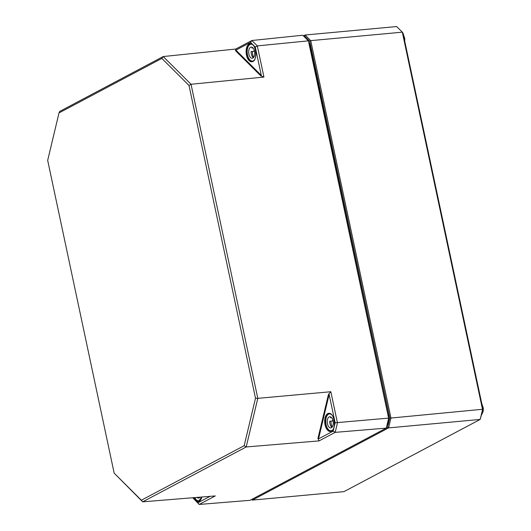 <?xml version="1.0" encoding="UTF-8"?>
<svg xmlns="http://www.w3.org/2000/svg" width="531" height="531" viewBox="0 0 531 531"><rect width="100%" height="100%" fill="white"/><g stroke="black" fill="none" stroke-linecap="round" stroke-linejoin="round"><path stroke-width="0.8" d="M303.812 36.261L304.409 35.942L309.719 41.226L389.807 418.003L390.949 418.043L388.599 427.9L480.19 419.43L482.964 409.235L403.016 33.108L402.319 32.165L482.54 409.58L480.19 419.43L343.969 491.64L252.378 500.102L388.599 427.9L387.59 427.276L386.376 427.92M389.807 418.003L387.59 427.276M482.964 409.235L390.949 418.043L310.728 40.635L309.719 41.226M304.409 35.942L305.093 35.013L396.677 26.55L402.319 32.165L310.728 40.635L305.093 35.013L303.44 35.889M251.707 499.439L252.378 500.102L251.78 499.405M250.539 42.367L251.9 40.502L302.783 35.238L308.418 40.847L388.639 418.255L386.289 428.105L388.851 418.089L308.418 40.847L257.316 45.905L251.9 40.502L235.804 49.031L163.209 56.551L59.704 111.417L59.014 112.924L161.849 58.41L163.209 56.551L191.034 84.263L263.94 77.061L260.708 75.774L261.312 75.422L235.91 50.12L250.539 42.367L255.292 47.1L261.312 75.422M210.09 496.339L197.831 502.837L192.999 497.733M333.169 431.099L318.54 438.858L329.127 394.48L335.147 422.795L333.169 431.099L335.187 432.36L337.45 422.888L330.826 391.732L257.794 398.343L191.034 84.263L189.009 85.464L255.497 398.25L257.794 398.343L246.192 446.963L319.098 440.889L317.936 438.48L318.54 438.858M197.831 502.837L199.185 504.45L215.281 495.921L142.686 501.828L246.192 446.963L244.174 445.701L141.332 500.215L142.686 501.828L114.172 473.161L47.684 160.375L59.014 112.924M329.127 394.48L328.443 394.453L330.826 391.732M235.91 50.12L235.505 50.671L235.804 49.031M161.849 58.41L189.009 85.464M255.497 398.25L244.174 445.701M141.332 500.215L114.172 473.161M193.078 498.105L199.185 504.45L250.068 500.308L386.289 428.105L335.187 432.36L319.098 440.889M255.292 47.1L257.316 45.905L263.94 77.061M388.851 418.089L335.147 422.795M333.149 421.322L332.419 420.585L332.99 420.532M332.811 429.831A8.443 4.487 84.7 0 1 331.045 430.747A8.443 4.487 84.7 0 1 325.795 422.749A8.443 4.487 84.7 0 1 329.492 413.928A8.443 4.487 84.7 0 1 331.397 414.499M330.893 421.143A8.443 4.487 -95.3 0 0 332.214 427.037M332.419 420.585A5.629 2.994 -95.3 0 0 332.399 421.003L329.685 421.256A5.629 2.994 -95.3 0 0 331.961 427.336M331.019 417.107A5.629 2.994 -95.3 0 0 330.521 417.771L331.623 417.671M331.43 417.459A5.629 2.994 84.7 0 1 333.269 423.638A5.629 2.994 84.7 0 1 330.786 427.94A5.629 2.994 84.7 0 1 327.288 422.61A5.629 2.994 84.7 0 1 329.751 416.729A5.629 2.994 84.7 0 1 331.43 417.459M254.575 51.64L253.838 50.91L254.415 50.857M254.236 60.149A8.443 4.487 84.7 0 1 252.464 61.065A8.443 4.487 84.7 0 1 247.22 53.067A8.443 4.487 84.7 0 1 250.911 44.246A8.443 4.487 84.7 0 1 252.816 44.816M252.311 51.461A8.443 4.487 -95.3 0 0 253.639 57.355M253.838 50.91A5.629 2.994 -95.3 0 0 253.825 51.321L251.11 51.573A5.629 2.994 -95.3 0 0 253.38 57.653M252.437 47.432A5.629 2.994 -95.3 0 0 251.94 48.089L253.048 47.989M252.856 47.777A5.629 2.994 84.7 0 1 254.694 53.956A5.629 2.994 84.7 0 1 252.205 58.264A5.629 2.994 84.7 0 1 248.707 52.927A5.629 2.994 84.7 0 1 251.17 47.047A5.629 2.994 84.7 0 1 252.856 47.777M200.585 499.923A8.443 4.487 84.7 0 1 198.82 500.833A8.443 4.487 84.7 0 1 194.824 497.587M199.961 497.169A5.629 2.994 84.7 0 1 198.554 498.032A5.629 2.994 84.7 0 1 196.988 497.408M309.6 45.215L309.752 45.155A9.81 5.21 -95.3 0 0 309.108 42.905M307.568 40.004A9.81 5.21 -95.3 0 0 306.201 38.644M388.174 414.89L309.752 45.155M387.935 421.946A9.492 5.044 84.7 0 1 387.849 422.311M387.165 425.158A9.81 5.21 -95.3 0 0 388.725 418.62M388.672 417.247A9.81 5.21 -95.3 0 0 388.334 414.837M481.889 404.191A7.228 3.843 84.7 0 1 481.703 414.505M403.314 34.508A7.228 3.843 84.7 0 1 404.43 39.752M193.709 497.673A9.127 4.845 -95.3 0 0 201.88 497.009M201.096 499.18A8.961 4.766 84.7 0 1 198.342 501.397A8.961 4.766 84.7 0 1 193.948 497.653M333.322 429.094A8.961 4.766 84.7 0 1 330.567 431.305A8.961 4.766 84.7 0 1 328.404 430.614A8.961 4.766 84.7 0 1 324.919 421.793A8.961 4.766 84.7 0 1 327.892 413.768A8.961 4.766 84.7 0 1 328.921 413.457A8.961 4.766 84.7 0 1 332.034 415.129M327.727 413.622A9.127 4.845 -95.3 0 0 326.598 428.862A9.127 4.845 -95.3 0 0 334.444 424.707A9.127 4.845 -95.3 0 0 327.727 413.622M252.875 61.49A9.127 4.845 -95.3 0 0 255.544 50.319A9.127 4.845 -95.3 0 0 249.145 43.947A9.127 4.845 -95.3 0 0 246.477 55.118A9.127 4.845 -95.3 0 0 252.875 61.49M254.747 59.412A8.961 4.766 84.7 0 1 252.975 61.324A8.961 4.766 84.7 0 1 251.993 61.629A8.961 4.766 84.7 0 1 247.22 56.943A8.961 4.766 84.7 0 1 246.948 47.398A8.961 4.766 84.7 0 1 249.311 44.086A8.961 4.766 84.7 0 1 250.34 43.781A8.961 4.766 84.7 0 1 253.453 45.454M328.443 394.453L317.936 438.48M235.505 50.671L260.708 75.774M481.69 403.261L483.316 408.113L483.217 411.279L481.624 414.85M403.115 33.579L404.735 38.438L404.715 41.106M201.846 497.009L198.342 501.397M328.921 413.457C334.802 412.175 336.588 431.491 330.567 431.305M250.34 43.781C256.221 42.493 258.006 61.815 251.993 61.629M331.045 430.747L332.054 430.648M329.492 413.928L330.501 413.835M252.464 61.065L253.479 60.972M250.911 44.246L251.92 44.153M198.82 500.833L199.829 500.74"/></g></svg>
